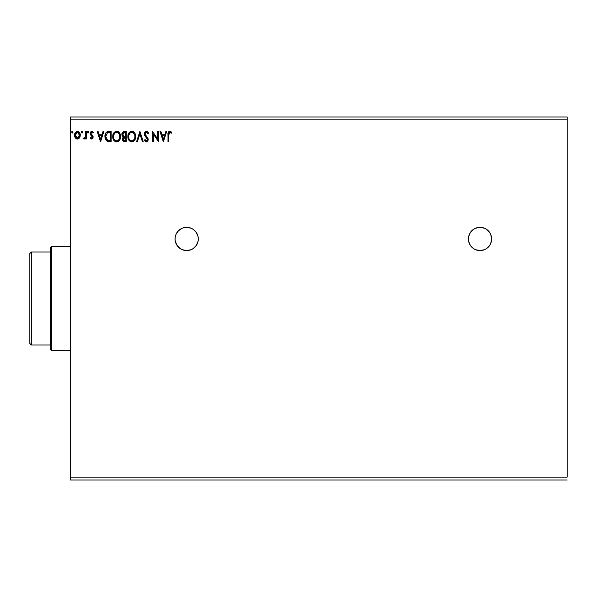 <?xml version="1.0" encoding="UTF-8"?>
<svg xmlns="http://www.w3.org/2000/svg" width="597" height="597" viewBox="0 0 597 597"><rect width="100%" height="100%" fill="white"/><g stroke="black" fill="none" stroke-linecap="round" stroke-linejoin="round"><path stroke-width="0.9" d="M468.63 241.248A11.619 11.619 0 0 0 470.354 245.412L473.563 248.621A11.619 11.619 0 0 0 480.018 250.576A11.619 11.619 0 0 1 468.406 238.964A11.619 11.619 0 0 1 480.018 227.345A11.619 11.619 0 0 0 468.63 236.673M473.563 248.621L475.578 249.695L480.018 250.576L484.466 249.695L486.473 248.621L489.682 245.419L490.756 243.404L491.637 238.964L490.756 234.517L489.682 232.509L486.473 229.3L484.466 228.226L480.018 227.345L475.578 228.226L473.563 229.3L470.361 232.509L468.623 236.696A11.619 11.619 0 0 0 468.406 238.942L468.623 241.225L470.361 245.419M468.406 238.979A11.619 11.619 0 0 0 468.623 241.21M175.063 238.979A11.619 11.619 0 0 0 177.025 245.419L180.227 248.621A11.619 11.619 0 0 0 182.234 249.695L186.682 250.576A11.619 11.619 0 0 1 175.063 238.964A11.619 11.619 0 0 1 186.682 227.345A11.619 11.619 0 0 0 175.294 236.681M196.353 245.404A11.619 11.619 0 0 0 186.682 227.345A11.619 11.619 0 0 1 198.301 238.964A11.619 11.619 0 0 1 186.682 250.576L191.13 249.695L193.137 248.621L196.346 245.419L198.077 241.225L198.301 238.964L198.077 236.696L196.346 232.509L193.137 229.3L191.13 228.226L186.682 227.345L184.421 227.569L182.234 228.226L178.466 230.748L175.951 234.517L175.287 236.696A11.619 11.619 0 0 0 175.063 238.942L175.287 241.225L177.025 245.419M70.513 119.885L567.15 119.885L567.15 477.115L70.513 477.115L70.513 119.885L70.513 480.018L567.15 480.018L70.513 480.018L70.513 477.115L567.15 477.115L567.15 119.885L70.513 119.885L70.513 116.982L70.513 119.885M468.623 236.696L468.406 238.964M175.287 236.696L175.063 238.964M180.227 248.621L182.234 249.695M165.839 131.504L166.69 131.504L163.429 141.668L166.69 131.504L165.839 131.504L164.794 134.758L161.936 134.758L160.891 131.504L160.041 131.504L163.302 141.668L166.69 131.504L165.839 131.504L164.794 134.758L161.936 134.758L160.891 131.504L160.041 131.504L163.302 141.668L160.041 131.504L160.891 131.504M148.705 133.459L148.071 133.974L148.705 133.459L146.422 131.243L145.123 131.803L144.407 133.041L144.526 135.288L147.369 139.243L146.601 140.862L145.011 139.579L144.407 140.205L145.161 141.355L146.832 141.855L148.16 139.967L147.78 138.004L145.071 134.265L145.317 132.989L146.168 132.325L147.056 132.467L148.071 133.974L148.705 133.459L147.884 131.982L146.631 131.25M135.668 136.541L135.452 134.728L134.288 132.482L132.653 131.37L130.847 131.37L129.333 132.37L128.064 134.773L128.064 138.414L130.064 141.422L132.713 141.787L134.758 140.041L135.668 136.541C135.706 133.646 134.4 131.877 131.75 131.243C129.101 131.9 127.803 133.683 127.855 136.586C127.803 139.519 129.124 141.302 131.81 141.929C134.444 141.235 135.728 139.437 135.668 136.541M120.557 136.541L120.333 134.728L119.169 132.482L117.534 131.37L115.728 131.37L114.221 132.37L112.945 134.773L112.952 138.414L114.945 141.422L117.594 141.787L119.646 140.041L120.557 136.541C120.594 133.646 119.281 131.877 116.631 131.243C113.982 131.9 112.684 133.683 112.736 136.586C112.684 139.519 114.005 141.302 116.691 141.929C119.325 141.235 120.609 139.437 120.557 136.541M103.02 131.504L103.871 131.504L100.617 141.668L103.871 131.504L103.02 131.504L101.975 134.758L99.124 134.758L98.08 131.504L97.229 131.504L100.483 141.668L103.871 131.504L103.02 131.504L101.975 134.758L99.124 134.758L98.08 131.504L97.229 131.504L100.483 141.668L97.229 131.504L98.08 131.504M88.759 132.221L88.102 131.37L87.453 132.221L88.102 131.37L88.759 132.221L88.386 131.452L87.617 131.661L87.819 132.989L88.759 132.221L88.102 133.064L88.759 132.221L88.102 133.064L87.453 132.221L88.102 133.064M82.035 131.377L82.759 132.221L81.961 131.392L81.498 132.512L81.961 133.041L82.602 132.78L82.759 132.221L82.11 133.064L82.759 132.221L82.11 133.064L81.461 132.221L82.11 133.064L81.461 132.221L82.11 131.37L81.461 132.221M72.983 132.221L72.334 131.37L71.685 132.221L72.334 131.37L72.983 132.221L72.618 131.452L71.849 131.661L72.05 132.989L72.983 132.221L72.334 133.064L72.983 132.221L72.334 133.064L71.685 132.221L72.334 133.064M79.528 137.832L80.244 134.534L78.677 131.721L76.155 131.728L74.715 133.885L74.968 137.228L76.789 138.974L79.125 138.325L77.416 139.064L79.528 137.832L80.282 135.198C80.304 133.086 79.349 131.81 77.416 131.37C75.483 131.81 74.528 133.086 74.55 135.198L75.312 137.84L77.573 139.056M85.498 131.504L86.281 131.504L85.498 131.504L85.319 136.803L83.543 138.802L84.602 138.944L85.498 137.84L85.498 138.929L86.281 138.929L86.281 131.504L86.281 138.929L86.281 131.504L85.498 131.504L85.378 136.549L83.543 138.802L84.14 139.064L85.498 137.84L85.498 138.929L86.281 138.929L85.498 138.929M91.699 139.064L92.834 138.407L93.169 136.817L91.154 134.191L91.028 133.064L91.923 132.28L92.998 133.064L93.445 132.377L91.841 131.37L90.826 131.803L90.214 133.138L90.445 134.668L92.393 136.974L91.819 138.123L90.647 137.362L90.192 138.004L91.237 138.959L91.699 139.064L93.184 137.109L92.938 135.967L90.968 133.482L91.923 132.28L92.998 133.064L93.445 132.377L91.841 131.37L90.192 133.519L90.445 134.668L92.408 137.146L91.647 138.146L90.647 137.362L90.192 138.004L91.699 139.064M108.587 131.504L107.057 131.818L105.773 133.027L104.945 137.161L105.4 139.22L106.617 140.929L109.632 141.668L111.169 141.668L111.169 131.504L108.811 131.504C106.094 131.87 104.796 133.519 104.915 136.459L107.214 141.302L111.169 141.668L111.169 131.504L111.169 141.668L109.632 141.668M124.258 131.504L126.288 131.504L123.243 131.728L121.997 133.347L122.094 135.638L123.46 136.982L122.728 137.952L122.542 139.638L123.437 141.325L126.288 141.668L126.288 131.504L126.288 141.668L126.288 131.504L124.258 131.504C122.669 131.743 121.87 132.706 121.855 134.385L123.46 136.982L122.512 139.146C122.519 140.75 123.303 141.586 124.848 141.668L124.609 141.661M137.437 141.668L136.586 141.668L139.84 131.504L136.586 141.668L137.437 141.668L139.907 133.952L142.377 141.668L143.228 141.668L139.974 131.504L143.228 141.668L139.974 131.504L136.586 141.668L137.437 141.668L139.907 133.952L142.377 141.668L143.228 141.668L142.377 141.668M157.698 131.504L157.698 139.064L152.616 131.504L152.616 141.668L153.399 141.668L153.399 134.086L158.481 141.668L158.481 131.504L157.698 131.504L158.481 131.504L157.698 131.504L157.698 139.064L152.616 131.504L152.616 141.668L153.399 141.668L153.399 134.086L158.481 141.668L158.481 131.504L158.309 141.668M168.787 134.124L169.481 132.377L171.376 133.198L171.772 132.415L169.854 131.243L168.19 132.549L167.988 141.668L168.772 141.668L168.772 134.907L169.861 132.28L171.376 133.198L171.772 132.415L169.854 131.243C168.302 131.773 167.675 132.959 167.988 134.803L167.988 141.668L168.772 141.668L168.809 133.728M567.15 116.982L70.513 116.982L567.15 116.982L567.15 119.885L567.15 116.982M76.207 138.728L75.715 138.332L76.207 138.728M74.961 137.22L74.744 136.638M74.722 136.564L74.595 135.907M74.64 134.206L74.819 133.556M74.961 133.206L75.244 132.683M76.759 131.459L77.252 131.377M77.58 131.377L79.274 132.243M78.879 131.87L79.259 132.228M80.11 136.564L79.871 137.22M77.662 132.303L79.229 133.735L76.923 132.355L77.416 132.28L79.505 135.191L79.386 134.206L79.505 135.191L77.297 138.138L75.334 135.191L77.416 132.28L78.349 132.571M77.909 138.071L79.013 137.101L79.476 135.691M76.483 137.84L77.297 138.138L76.117 137.497L75.356 135.691M76.729 132.43L75.819 133.295L76.931 132.355M75.446 134.206L75.819 133.295M77.297 138.138L79.505 135.191M82.035 133.056L81.617 132.78M81.498 131.93L81.714 131.541M84.983 138.646L85.498 137.84M84.14 139.064L83.543 138.802L84.14 139.064L83.543 138.802L83.916 138.019L84.378 138.138M85.252 137.049L85.483 135.191M85.498 134.512L85.498 133.997M85.446 135.915L85.378 136.549M90.192 138.004L90.647 137.362L91.819 138.123L92.408 137.146L90.334 134.392M92.408 137.146L91.438 135.706M93.445 132.377L92.901 132.922M92.998 133.064L91.923 132.28M91.52 132.4L91.028 133.064M91.02 133.094L91.237 134.303M90.968 133.482L92.938 135.967L93.184 137.109M92.99 138.116L92.647 138.646M93.013 138.064L92.147 138.982M100.55 139.213L99.453 135.803L101.647 135.803L100.55 139.213L99.453 135.803L101.647 135.803L100.55 139.213M105.169 138.519L105.706 139.855M107.915 131.571L106.669 132.041M105.378 133.825L105.221 134.25M105.893 138.079L105.736 137.228M107.579 132.758L110.393 132.541L110.393 140.623L107.624 140.34L105.699 136.459L107.46 132.803L109.02 132.556M109.303 140.616L108.736 140.579M106.102 134.258L105.699 136.459L106.169 134.116M108.482 132.586L108.079 132.638M120.504 137.429L120.221 138.75M120.101 139.108L119.422 140.377M118.407 141.377L117.997 141.623M117.691 141.75L118.415 141.377M116.46 141.914L115.781 141.802M115.199 141.571L113.684 140.116M113.661 140.079L113.37 139.556M113.326 133.721L114.221 132.37M115.393 131.497L116.161 131.273M116.863 131.25L117.527 131.37M118.378 131.765L120.221 134.355M119.609 133.064L118.355 131.75M116.631 131.243L116.176 131.273M113.661 133.094L113.131 134.191M113.527 136.22L113.52 136.594C113.467 134.243 114.512 132.81 116.661 132.28L116.288 132.31L116.661 132.28C118.773 132.81 119.81 134.228 119.773 136.541L119.736 135.81L119.773 136.541C119.818 138.877 118.781 140.325 116.661 140.885C114.527 140.347 113.475 138.914 113.52 136.594L114.251 133.765L115.587 132.527L115.012 132.9M119.49 138.385L119.661 137.713M118.803 139.713L116.84 140.877M114.027 138.974L114.393 139.586M113.684 138.026L113.557 137.325M114.057 139.034L113.691 138.049M114.572 139.817L114.982 140.228L114.572 139.817M114.251 133.765L113.982 134.273M119.325 134.31L119.542 134.87M118.594 133.191L119.027 133.758M118.034 132.706L118.587 133.183M117.579 140.691L118.631 139.914M119.766 136.907L119.728 137.28M124.489 141.653L123.683 141.467M123.437 141.325L122.825 140.579L123.437 141.325M122.646 140.123L122.519 139.392M122.728 137.952L122.564 138.541M122.863 137.676L123.213 137.206M121.863 134.124L123.101 136.803M122.184 132.862L122.631 132.198M121.952 135.191L122.094 135.638M122.243 135.952L122.766 136.571M122.795 135.213L122.639 134.385L124.616 132.541L125.504 132.541L125.504 136.325L123.87 136.206L125.109 136.325L123.87 136.206L122.683 133.944L122.683 134.832M123.594 136.094L122.81 135.243M122.639 134.385L122.93 133.288M123.773 132.631L124.146 132.564M123.363 138.534L123.288 139.131L125.504 137.362L125.504 140.623L123.631 140.228L124.698 140.623L123.288 139.131L123.758 137.78L125.109 137.362L124.497 137.407M123.631 140.228L123.288 139.131L123.609 140.198M122.698 133.855L123.43 132.765M123.437 138.317L123.758 137.78M125.109 137.362L125.504 137.362L125.504 140.623L124.698 140.623M135.623 137.437L135.549 137.914M135.452 138.355L135.34 138.75M135.22 139.101L134.541 140.377M132.81 141.75L131.81 141.929M131.579 141.914L130.9 141.802M129.362 140.832L128.803 140.116M128.78 140.079L128.482 139.556M127.862 137.049L127.862 136.123M128.445 133.721L128.064 134.773M128.788 133.086L129.34 132.362M131.75 131.243L131.28 131.273M132.213 131.273L132.646 131.37M133.489 131.758L134.721 133.064L133.474 131.75M135.153 133.862L135.34 134.355M135.564 135.235L135.616 135.623M132.265 141.892L132.713 141.787M129.333 132.37L128.78 133.094M128.646 136.22L128.631 136.594C128.586 134.243 129.631 132.81 131.773 132.28L131.773 132.28C133.892 132.81 134.929 134.228 134.892 136.541L134.847 135.81L134.892 136.541C134.937 138.877 133.9 140.325 131.773 140.885C129.646 140.347 128.594 138.914 128.631 136.594L128.803 135.123L130.131 132.9M133.713 133.191L132.847 132.527L134.653 134.87M134.877 136.914L134.795 137.646L134.877 136.914M133.915 139.713L131.959 140.877M129.146 138.974L129.512 139.586M128.803 138.026L128.676 137.325M129.168 139.034L128.81 138.049M129.691 139.817L130.101 140.228L129.691 139.817M131.407 140.855L130.571 140.556M129.37 133.765L129.101 134.273M134.444 134.31L134.146 133.758M132.698 140.691L133.75 139.914M134.795 137.646L134.474 138.743M146.78 132.333L147.817 133.422M145.056 134.004L145.31 135.004L145.056 134.004L146.325 132.295M145.877 132.444L145.355 132.937M145.056 134.012L145.205 134.765M146.25 136.25L145.31 135.004M144.407 140.205L145.011 139.579L144.407 140.205L146.369 141.929L148.183 139.556L147.78 138.004L146.243 136.25M147.705 137.877L147.959 138.37M148.183 139.556L148.086 138.758M148.16 139.974L147.743 141.138M145.907 140.758L145.347 140.153M147.347 140.041L146.377 140.885M147.399 139.601L146.787 138.123M147.123 138.579L145.966 137.273L147.123 138.579M146.108 137.422L144.273 133.989L146.422 131.243M144.564 135.377L144.773 135.795M144.608 132.512L145.116 131.81M145.496 131.497L145.937 131.303M144.817 132.168L144.407 133.041M145.392 140.22L145.011 139.579M153.399 141.668L152.616 141.668L152.787 131.504M163.369 139.213L162.272 135.803L164.459 135.803L163.369 139.213L162.272 135.803L164.459 135.803L163.369 139.213M168.772 141.668L167.988 141.668M167.996 134.228L168.026 133.646M168.138 132.765L169.496 131.273M170.138 131.265L171.055 131.698M171.578 132.198L171.376 133.198L169.996 132.295M170.891 132.788L169.861 132.28M168.973 132.959L168.861 133.332M168.861 133.34L168.996 132.907M169.294 131.325L168.802 131.609M168.093 132.989L167.988 134.803M79.229 133.735L79.476 134.698M109.55 132.541L110.393 132.541L110.393 140.623L109.878 140.623M115.266 132.713L115.93 132.392M119.601 135.094L119.736 135.817M115.937 140.773L114.982 140.228M124.616 132.541L125.504 132.541L125.504 136.325L125.109 136.325M130.385 132.713L131.049 132.392M134.721 135.094L134.847 135.817M186.682 250.576A11.619 11.619 0 0 0 194.898 247.18M194.898 247.173A11.619 11.619 0 0 0 196.331 245.427M197.413 243.404L198.077 241.225M197.413 234.517L196.346 232.509M491.413 236.673A11.619 11.619 0 0 0 480.018 227.345A11.619 11.619 0 0 1 491.637 238.964A11.619 11.619 0 0 1 480.018 250.576A11.619 11.619 0 0 0 491.413 241.248M491.421 241.21A11.619 11.619 0 0 0 491.637 238.979M491.637 238.942A11.619 11.619 0 0 0 491.421 236.71M488.234 230.748L486.473 229.3M50.178 252.031L50.178 349.327L51.633 350.775L51.633 246.225L50.178 247.673L50.178 252.031L50.178 247.673L51.633 246.225L51.633 350.775L70.513 350.775L51.633 350.775L50.178 349.327L50.178 252.031L31.305 252.031L31.305 344.969L50.178 344.969L31.305 344.969L31.305 252.031L29.85 253.486L29.85 343.514L29.85 253.486L31.305 252.031L50.178 252.031M70.513 246.225L51.633 246.225L70.513 246.225M29.85 343.514L31.305 344.969L29.85 343.514"/></g></svg>
